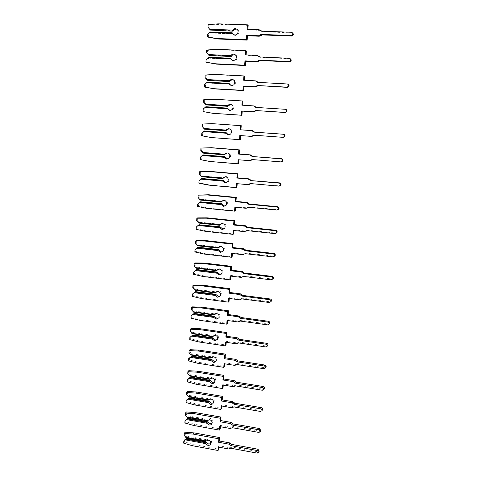 <?xml version="1.0" encoding="UTF-8"?>
<svg xmlns="http://www.w3.org/2000/svg" width="477" height="477" viewBox="0 0 477 477"><rect width="100%" height="100%" fill="white"/><g stroke="black" fill="none" stroke-linecap="round" stroke-linejoin="round"><path stroke-width="0.36" stroke-dasharray="2.38 1.79" d="M237.123 29.246C239.317 30.85 239.502 32.746 237.665 34.946L235.632 35.65L233.891 34.976M292.538 32.943L262.034 31.679L261.372 31.184M262.034 31.679L261.724 31.196M260.865 30.474L247.867 29.747L247.903 29.27M207.996 27.272L210.524 29.741L233.289 30.57M210.935 30.361L210.524 29.741M233.068 33.891L210.327 33.038L208.467 34.869L208.318 37.468M248.171 25.37L219.062 24.369L209.039 25.162L208.884 27.773M210.315 31.983L232.669 33.074M210.327 33.038L210.822 32.263M207.578 34.398L208.467 34.869M247.146 29.246L247.867 29.747M218.216 23.85L219.062 24.369M208.145 24.649L209.039 25.162M235.125 54.575C237.498 55.958 237.844 57.824 236.157 60.174L233.957 60.996L232.543 60.549M290.26 58.766L260.156 57.323L259.488 56.948M260.156 57.323L259.947 56.972M258.695 55.988L246.096 55.284L246.12 54.938M206.511 52.601L207.406 52.983L209.033 54.938L231.625 55.964M209.445 55.576L209.033 54.938M231.411 59.237L208.843 58.188L206.994 59.977L206.845 62.541M246.4 50.967L217.506 49.715L207.555 50.407L207.406 52.983M208.825 57.246L231.011 58.456M208.843 58.188L209.331 57.455M206.1 59.625L206.994 59.977M245.375 54.909L246.096 55.284M216.659 49.316L217.506 49.715M206.666 50.013L207.555 50.407M233.098 79.576C235.68 80.72 236.187 82.545 234.63 85.061L232.305 86.003L231.262 85.741M287.953 84.244L257.634 82.36M256.489 81.168L244.367 80.255M205.056 77.578L205.945 77.846L207.561 79.79L229.992 81.007M207.966 80.452L207.561 79.79M229.777 84.238L207.37 82.998L205.539 84.745L205.396 87.273M244.647 76.213L215.974 74.716L206.094 75.306L205.945 77.846M207.346 82.157L229.377 83.493M207.37 82.998L207.859 82.3M204.651 84.512L205.539 84.745M243.622 80.214L244.355 80.47M215.121 74.43L215.974 74.716M205.205 75.026L206.094 75.306M231.059 104.284L231.095 104.284C233.861 105.173 234.529 106.955 233.104 109.627L230.039 110.551M285.115 109.269L255.809 107.42M254.253 106.043L242.638 105.22M203.613 102.221L204.508 102.376L206.112 104.308L228.376 105.715M206.511 104.988L206.112 104.308M228.167 108.905L205.927 107.474L204.108 109.185L203.959 111.678L213.601 113.401M242.924 101.118L214.459 99.371L204.657 99.866L204.508 102.376M205.897 106.735L227.767 108.184M205.927 107.474L206.404 106.812M203.214 109.06L204.108 109.185M203.065 111.564L203.959 111.678M241.899 105.173L242.632 105.316M213.607 99.204L214.459 99.371M203.762 99.699L204.657 99.866M229.02 128.701L229.485 128.701C232.162 129.541 232.859 131.27 231.578 133.876L228.853 134.967M253.782 135.2L282.843 137.322M202.194 126.53L203.089 126.572L204.681 128.498L226.784 130.09M204.567 129.178L205.08 129.195L204.681 128.498M205.08 129.195L226.301 130.728M240.533 135.581L251.337 136.374M226.575 133.232L204.496 131.622L202.695 133.292L202.546 135.754L212.116 137.543L240.253 139.654M212.969 123.704L203.232 124.103L203.089 126.572M204.496 131.622L204.973 131.002M201.801 133.274L202.695 133.292M201.652 135.748L202.546 135.754M211.263 137.549L212.116 137.543M239.806 135.528L240.539 135.534M202.337 124.044L203.232 124.103M227.01 152.855L227.893 152.789C230.492 153.594 231.214 155.269 230.051 157.809L227.678 159.008M252.005 159.539L281.531 161.786M238.858 159.795L250.55 160.576M200.793 150.511L201.688 150.452L203.268 152.366L225.21 154.131M203.154 153.123L203.661 153.081L203.268 152.366M203.661 153.081L224.727 154.786M225.007 157.237L203.089 155.448L201.3 157.082L201.157 159.509L210.655 161.363L238.589 163.694M201.831 148.013L201.688 150.452M203.089 155.448L203.56 154.864M200.4 157.172L201.3 157.082M200.262 159.61L201.157 159.509M209.797 161.47L210.655 161.363M238.13 159.735L238.87 159.634M225.061 176.728L226.319 176.55C228.847 177.331 229.586 178.964 228.537 181.439L226.492 182.673M250.252 183.544L279.82 185.893M237.2 183.681L249.209 184.408M199.41 174.177L200.304 174.016L201.872 175.918L223.659 177.861M201.753 176.752L202.266 176.651L201.872 175.918M202.266 176.651L223.182 178.523M223.463 180.92L201.693 178.958L199.917 180.556L199.78 182.953L209.212 184.867L236.944 187.419M200.447 171.607L200.304 174.016M201.693 178.958L202.159 178.41M199.022 180.747L199.917 180.556M198.885 183.156L199.78 182.953M208.354 185.076L209.212 184.867M236.479 183.615L237.218 183.406M223.17 200.322L224.768 200.006C227.237 200.763 227.988 202.349 227.028 204.764L225.275 205.992M248.523 207.233L249.209 206.923L278.073 209.647M235.566 207.251L235.596 206.869L247.825 207.889M248.899 207.268L249.209 206.923M198.044 197.532L198.939 197.269L200.501 199.159L222.133 201.27M200.376 200.072L200.889 199.917L200.501 199.159M200.889 199.917L221.656 201.944M221.936 204.293L200.322 202.159L198.557 203.721L198.42 206.088L207.787 208.061L235.322 210.828M199.076 194.89L198.939 197.269M200.322 202.159L200.781 201.646M197.663 204.019L198.557 203.721M197.526 206.392L198.42 206.088M206.929 208.377L207.787 208.061M234.851 207.179L235.596 206.869M221.358 223.624L223.242 223.147C225.651 223.886 226.414 225.436 225.532 227.791L224.023 228.99M246.818 230.606L247.503 230.188L276.302 233.086M233.957 230.51L233.992 230.021L246.4 231.047M247.086 230.635L247.503 230.188M196.697 220.583L197.591 220.219L199.142 222.103L220.624 224.375M199.016 223.087L199.523 222.872L199.142 222.103M199.523 222.872L220.147 225.055M220.428 227.356L198.969 225.061L197.216 226.587L197.079 228.924L206.38 230.951L233.718 233.927M197.728 217.87L197.591 220.219M198.969 225.061L199.422 224.578M196.321 226.98L197.216 226.587M196.184 229.324L197.079 228.924M205.527 231.363L206.38 230.951M233.247 230.433L233.992 230.021M219.617 246.633L221.733 245.983C224.083 246.71 224.858 248.225 224.053 250.526L222.741 251.683M245.136 253.663L245.822 253.156L274.513 256.221M232.365 253.46L232.406 252.87L243.485 254.146L244.939 253.895M245.285 253.681L245.822 253.156M195.367 243.33L196.262 242.871L197.806 244.743L219.134 247.175M197.669 245.798L198.182 245.53L197.806 244.743M198.182 245.53L218.657 247.867M218.937 250.115L197.633 247.664L195.892 249.161L195.761 251.462L204.997 253.549L232.138 256.721M196.399 240.551L196.262 242.871M197.633 247.664L198.08 247.217M194.998 249.644L195.892 249.161M194.866 251.957L195.761 251.462M204.138 254.056L204.997 253.549M231.661 253.376L232.406 252.87M217.941 269.338L220.243 268.527C222.544 269.243 223.325 270.721 222.58 272.969L221.429 274.078M244.164 275.813L243.491 276.427L244.164 275.813L272.713 279.063M230.796 276.111L230.844 275.42L241.845 276.779L243.449 276.451M194.056 265.784L194.95 265.23L196.482 267.096L217.661 269.678M196.345 268.223L196.858 267.895L196.482 267.096M196.858 267.895L217.19 270.387M217.47 272.582L196.309 269.976L194.586 271.437L194.455 273.715L203.625 275.855L230.582 279.224M195.087 262.94L194.95 265.23M196.309 269.976L196.757 269.559M193.692 272.015L194.586 271.437M193.561 274.299L194.455 273.715M202.767 276.451L203.625 275.855M230.099 276.022L230.844 275.42M216.325 291.739L218.77 290.779C221.03 291.483 221.817 292.932 221.125 295.132L220.1 296.193M241.833 298.888L242.531 298.185L270.018 301.792L270.99 301.559M229.246 298.465L229.3 297.678L240.223 299.115L242.531 298.185M192.762 287.947L193.656 287.303L195.176 289.157L216.206 291.894M195.033 290.356L195.546 289.974L195.176 289.157M195.546 289.974L215.741 292.61M216.021 294.762L195.01 292.007L193.298 293.433L193.161 295.68L202.272 297.875L229.043 301.434M193.787 285.043L193.656 287.303M195.01 292.007L195.451 291.62M192.404 294.1L193.298 293.433M192.267 296.354L193.161 295.68M201.413 298.56L202.272 297.875M228.555 298.375L229.3 297.678M191.48 309.829L192.374 309.096L193.889 310.944L214.757 313.848L217.321 312.745C219.539 313.443 220.326 314.868 219.682 317.02L218.758 318.04M240.217 321.057L240.915 320.264L268.205 324.062L269.278 323.758M227.72 320.532L227.779 319.65L238.625 321.164L240.915 320.264M193.745 312.202L194.252 311.773L193.889 310.944M194.252 311.773L214.31 314.552M192.022 315.148L191.891 317.366L200.942 319.614L227.523 323.358M193.722 313.753L214.59 316.656M192.505 306.866L192.374 309.096M190.997 318.129L191.891 317.366M200.084 320.389L200.942 319.614M227.028 320.437L227.779 319.65M190.222 331.432L191.116 330.615L192.613 332.451L213.362 335.48L215.89 334.431C218.067 335.122 218.854 336.518 218.257 338.628L217.411 339.612M238.619 342.939L239.317 342.057L266.422 346.04L267.561 345.682M226.211 342.313L226.277 341.341L237.045 342.927L239.317 342.057M192.469 333.775L192.976 333.298L192.613 332.451M192.976 333.298L212.897 336.207M190.764 336.589L190.633 338.783L199.624 341.073L226.02 345.002M192.452 335.224L213.177 338.271M191.241 328.414L191.116 330.615M189.739 339.63L190.633 338.783M198.766 341.937L199.624 341.073M225.526 342.212L226.277 341.341M188.975 352.765L189.864 351.865L191.36 353.69L211.961 356.856L214.471 355.842C216.612 356.528 217.405 357.905 216.85 359.968L216.057 360.922L216.85 359.968M237.039 364.541L237.743 363.575L264.657 367.737L265.85 367.326M224.721 363.82L224.792 362.758L235.489 364.416L237.743 363.575M211.961 356.856L211.71 357.225M191.205 355.079L191.718 354.548L191.36 353.69M191.718 354.548L211.502 357.595M189.518 357.762L189.393 359.926L198.319 362.27L224.542 366.372M191.194 356.432L211.782 359.616M189.995 349.689L189.864 351.865M188.498 360.862L189.393 359.926M197.46 363.218L198.319 362.27M224.035 363.712L224.792 362.758M187.741 373.831L188.636 372.847L190.12 374.66L210.584 377.963L213.076 376.985C215.181 377.665 215.974 379.018 215.455 381.045L214.704 381.982M235.483 385.869L236.193 384.82L262.916 389.154L264.151 388.707M223.248 385.052L223.325 383.902L233.951 385.631L236.193 384.82M210.584 377.963L210.238 378.494M189.965 376.114L190.472 375.536L190.12 374.66M190.472 375.536L210.124 378.714M188.296 378.672L188.171 380.807L197.037 383.198L223.081 387.473M189.959 377.367L210.405 380.688M188.761 370.701L188.636 372.847M187.276 381.827L188.171 380.807M196.178 384.229L197.037 383.198M222.568 384.945L223.325 383.902M186.525 394.634L187.419 393.567L188.892 395.373L209.224 398.808L211.699 397.866C213.774 398.545 214.567 399.875 214.078 401.861L213.362 402.779M233.945 406.929L234.654 405.796L261.193 410.303L262.457 409.821M221.793 406.022L221.883 404.782L232.43 406.577L234.654 405.796M209.224 398.808L208.807 399.487M188.737 396.888L189.244 396.268L188.892 395.373M189.244 396.268L208.765 399.565M187.079 399.327L186.96 401.431L195.767 403.87L221.638 408.306M188.731 398.051L209.045 401.497M187.544 391.45L187.419 393.567M186.066 402.528L186.96 401.431M194.908 404.979L195.767 403.87M221.125 405.903L221.883 404.782M185.326 415.175L186.221 414.036L187.682 415.837L207.877 419.396L210.333 418.484C212.378 419.158 213.171 420.47 212.712 422.419L212.021 423.326M232.43 427.726L233.14 426.51L259.5 431.184L260.782 430.677M220.362 426.724L220.452 425.401L230.928 427.267L233.14 426.51M207.877 419.396L207.37 420.231M187.521 417.399L188.033 416.737L187.682 415.837M188.033 416.737L207.417 420.159M185.887 419.718L185.762 421.805L194.515 424.286L220.213 428.883M187.527 418.472L207.704 422.056M186.34 411.943L186.221 414.036M184.873 422.974L185.762 421.805M193.656 425.466L194.515 424.286M219.694 426.605L220.452 425.401M184.14 435.471L185.034 434.249L186.489 436.044L206.547 439.728L208.986 438.846C211.001 439.52 211.794 440.814 211.365 442.728L210.691 443.628M230.934 448.261L231.643 446.967L257.818 451.802L259.118 451.272M218.943 447.17L219.038 445.768L229.449 447.694L231.643 446.967M206.547 439.728L205.927 440.754M186.322 437.665L186.835 436.956L186.489 436.044M186.835 436.956L206.094 440.504M184.7 439.866L184.581 441.923L193.274 444.451L218.8 449.203M186.334 438.649L206.374 442.352M185.154 432.186L185.034 434.249M183.693 443.169L184.581 441.923M192.416 445.709L193.274 444.451M218.281 447.044L219.038 445.768M259.059 29.669L259.726 30.17M291.364 32.269L291.894 32.764M257.192 55.433L257.866 55.815M289.253 58.295L289.783 58.665M255.356 80.846L256.036 81.102M287.172 83.964L287.709 84.208M253.543 105.9L254.223 106.043M249.584 160.677L250.27 160.57M280.846 161.894L281.4 161.781M247.849 184.647L248.541 184.432M278.878 186.131L279.439 185.905M246.138 208.3L246.83 207.984M276.94 210.035L277.507 209.707M244.451 231.637L245.148 231.22M275.026 233.623L275.593 233.193M242.781 254.664L243.485 254.146M273.136 256.894L273.715 256.364M241.141 277.387L241.845 276.779M271.276 279.856L271.854 279.224M239.52 299.818L240.223 299.115M269.433 302.513L270.018 301.792M237.916 321.957L238.625 321.164M267.621 324.879L268.205 324.062M236.336 343.81L237.045 342.927M265.832 346.946L266.422 346.04M234.773 365.382L235.489 364.416M264.061 368.733L264.657 367.737M233.235 386.686L233.951 385.631M262.314 390.24L262.916 389.154M231.715 407.716L232.43 406.577M260.591 411.466L261.193 410.303M230.212 428.477L230.928 427.267M258.892 432.43L259.5 431.184M228.727 448.988L229.449 447.694M257.21 453.126L257.818 451.802M236.902 34.475L237.665 34.946M235.388 59.816L236.157 60.174M233.861 84.828L234.63 85.061M232.335 109.507L233.104 109.627M230.802 133.864L231.578 133.876M253.919 135.212L254.45 135.218M229.276 157.905L230.051 157.809M227.762 181.642L228.537 181.439M226.253 205.068L227.028 204.764M224.756 228.191L225.532 227.791M223.272 251.021L224.053 250.526M221.799 273.565L222.58 272.969M220.344 295.818L221.125 295.132M218.901 317.789L219.682 317.02M217.476 339.487L218.257 338.628M214.668 382.071L215.455 381.045M213.285 402.964L214.078 401.861M211.925 423.606L212.712 422.419M210.572 443.992L211.365 442.728M205.903 440.784L206.124 440.444"/><path stroke-width="0.72" d="M232.341 30.874L233.319 29.157L235.298 28.501C238.399 29.604 238.935 31.595 236.902 34.475L234.857 35.179L232.281 33.414L232.216 32.8L210.315 31.983L207.578 34.398L207.423 37.009L217.315 38.536L246.424 39.68L246.728 35.31L258.617 35.757L261.134 34.422L291.101 35.542L292.335 35C293.116 33.605 292.795 32.698 291.364 32.269L261.372 31.184L259.059 29.669L247.146 29.246L247.45 24.846L218.216 23.85L208.145 24.649L207.996 27.272L210.429 30.075L232.794 31.16L234.1 29.657L236.073 29.002L237.123 29.246M232.216 32.8L233.891 34.976M261.724 31.196L260.865 30.474M261.134 34.422L261.795 34.904L291.626 36.019L292.86 35.483C293.54 34.487 293.433 33.634 292.538 32.943M207.423 37.009L218.168 38.989L247.152 40.134L247.45 35.781L259.285 36.228L261.795 34.904M210.429 30.075L232.794 31.16M247.903 29.27L248.171 25.37L247.45 24.846M209.636 29.252L232.502 30.075M232.281 33.414L209.445 32.561M217.315 38.536L218.168 38.989M246.424 39.68L247.152 40.134M246.728 35.31L247.45 35.781M230.677 56.352L231.464 54.843L233.611 54.062C236.592 55.076 237.188 56.996 235.388 59.816L233.175 60.651L230.624 58.88L230.558 58.248L208.825 57.246L206.1 59.625L205.951 62.201L215.771 63.799L244.659 65.2L244.957 60.883L256.757 61.438L259.255 60.144L288.99 61.527L290.296 60.913C290.97 59.565 290.618 58.689 289.253 58.295L259.488 56.948L257.192 55.433L245.375 54.909L245.673 50.568L216.659 49.316L206.666 50.013L206.511 52.601L208.932 55.362L231.136 56.566L232.251 55.219L235.125 54.575M230.558 58.248L232.543 60.549M259.947 56.972L258.695 55.988M259.255 60.144L259.923 60.501L289.521 61.879L290.821 61.271C291.441 60.209 291.25 59.375 290.26 58.766M205.951 62.201L216.624 64.133L245.387 65.528L245.685 61.235L257.437 61.789L259.923 60.501M208.932 55.362L231.136 56.566M246.12 54.938L246.4 50.967L245.673 50.568M208.145 54.563L230.838 55.588M230.624 58.88L207.954 57.83M215.771 63.799L216.624 64.133M244.659 65.2L245.387 65.528M244.957 60.883L245.685 61.235M229.043 81.478L229.67 80.166L231.953 79.271C234.827 80.219 235.465 82.068 233.861 84.828L231.524 85.771L228.99 84L228.924 83.35L207.346 82.157L204.651 84.512L204.502 87.052L214.251 88.716L242.924 90.362L243.216 86.11L254.927 86.76L257.407 85.514L286.915 87.148L288.263 86.48C288.847 85.168 288.484 84.334 287.172 83.964L257.634 82.36L255.356 80.846L243.622 80.214L243.92 75.932L215.121 74.43L205.205 75.026L205.056 77.578L207.459 80.303L229.503 81.627L230.457 80.428L233.098 79.576M228.924 83.35L231.262 85.741M258.182 82.39L256.489 81.168M257.407 85.514L287.452 87.374L288.794 86.713C289.36 85.556 289.08 84.733 287.953 84.244M204.502 87.052L215.103 88.937L243.652 90.576L243.95 86.343L255.606 86.993L258.075 85.747M207.459 80.303L229.503 81.627M244.367 80.255L244.647 76.213L243.92 75.932M206.678 79.534L229.198 80.756M228.99 84L206.487 82.754M214.251 88.716L215.103 88.937M242.924 90.362L243.652 90.576M243.216 86.11L243.95 86.343M227.308 108.106L205.897 106.735L203.214 109.06L203.065 111.564L212.748 113.299L241.207 115.184L241.499 110.986L253.12 111.737L255.583 110.527L284.864 112.411L286.248 111.696C286.766 110.425 286.385 109.621 285.115 109.269L255.809 107.42L253.543 105.9L241.899 105.173L242.191 100.951L213.607 99.204L203.762 99.699L203.613 102.221L206.004 104.904L227.434 106.264L227.923 105.131L230.313 104.135C233.092 105.029 233.766 106.818 232.335 109.507L229.89 110.545L227.374 108.774L227.308 108.106L230.039 110.551M256.429 107.456L254.253 106.043M255.583 110.527L285.407 112.518L286.784 111.815C287.297 110.551 286.927 109.746 285.663 109.4M212.748 113.299L241.94 115.279L242.233 111.105L253.806 111.856L256.25 110.646M227.434 106.264L231.059 104.284M206.004 104.904L227.887 106.341M242.638 105.22L242.924 101.118L242.191 100.951M205.223 104.165L227.583 105.572M227.374 108.774L205.038 107.337M241.207 115.184L241.94 115.279M241.499 110.986L242.233 111.105M283.392 137.322L284.793 136.577C285.252 135.349 284.864 134.574 283.642 134.24L254.002 132.135L251.755 130.615L240.199 129.792L240.486 125.63L212.11 123.644L202.337 124.044L202.194 126.53L204.567 129.178L225.842 130.71L226.217 129.738L228.698 128.665C231.387 129.511 232.09 131.247 230.802 133.864L228.28 134.985L225.782 133.214L225.722 132.534L228.853 134.967M254.676 132.153L252.44 130.644L240.933 129.822L241.219 125.678L212.11 123.644M226.181 132.546L204.46 130.984L201.801 133.274L201.652 135.748L211.263 137.549L239.52 139.666L239.806 135.528L251.337 136.374L253.782 135.2L282.843 137.322L284.25 136.577C284.709 135.343 284.322 134.562 283.094 134.228L254.002 132.135M252.023 136.374L254.426 135.247M225.842 130.71L229.02 128.701M239.52 139.666L240.253 139.654L240.533 135.581M204.46 130.984L225.722 132.534M203.792 128.462L225.991 130.06M225.782 133.214L203.607 131.598M240.199 129.792L240.933 129.822M240.486 125.63L241.219 125.678M227.678 159.008L224.613 156.575L224.154 156.629L224.214 157.327L202.2 155.526L200.4 157.172L200.262 159.61L209.797 161.47L237.85 163.82L238.13 159.735L249.584 160.677L252.005 159.539L280.846 161.894L282.271 161.119C282.682 159.926 282.289 159.163 281.096 158.841L252.226 156.516L249.99 154.995L238.524 154.077L238.804 149.969L210.637 147.757L200.936 148.061L200.793 150.511L203.154 153.123L224.268 154.834L227.01 152.855M224.268 154.834L224.56 154.005L227.106 152.861C229.717 153.672 230.439 155.353 229.276 157.905L226.694 159.097L224.214 157.327M281.531 161.786L282.819 161.011C283.231 159.819 282.837 159.062 281.651 158.74L252.226 156.516M252.905 156.426L250.681 154.912L239.257 153.999L239.543 149.909L211.49 147.703L200.936 148.061M250.55 160.576L252.566 159.58M237.85 163.82L238.589 163.694L238.858 159.795M224.154 156.629L203.047 154.906L224.613 156.575M203.047 154.906L202.2 155.526M202.379 152.437L224.417 154.208M238.524 154.077L239.257 153.999M238.804 149.969L239.543 149.909M210.637 147.757L211.49 147.703M226.492 182.673L225.913 182.679L223.063 180.288L222.604 180.401L222.664 181.117L200.805 179.143L199.022 180.747L198.885 183.156L208.354 185.076L236.204 187.646L236.479 183.615L247.849 184.647L250.252 183.544L278.878 186.131L280.315 185.338C280.691 184.176 280.291 183.436 279.123 183.12L250.467 180.562L248.255 179.042L236.866 178.034L237.147 173.986L209.182 171.541L199.553 171.762L199.41 174.177L201.753 176.752L222.717 178.631L225.061 176.728M222.717 178.631L222.932 177.939L225.532 176.728C228.072 177.516 228.817 179.149 227.762 181.642L225.126 182.882L222.664 181.117M279.82 185.893L280.87 185.118C281.239 183.961 280.846 183.222 279.683 182.906L250.467 180.562M251.152 180.366L248.946 178.857L237.606 177.849L237.886 173.819L210.041 171.392L199.553 171.762M249.209 184.408L250.729 183.591M236.204 187.646L236.944 187.419L237.2 183.681M222.604 180.401L201.652 178.517L223.063 180.288M201.652 178.517L200.805 179.143M200.99 176.091L222.866 178.04M236.866 178.034L237.606 177.849M237.147 173.986L237.886 173.819M209.182 171.541L210.041 171.392M225.275 205.992L224.369 206.052L221.537 203.685L221.078 203.858L221.137 204.591L199.434 202.445L197.663 204.019L197.526 206.392L206.929 208.377L234.577 211.156L234.851 207.179L246.138 208.3L248.523 207.233L276.94 210.035L278.383 209.23C278.723 208.097 278.318 207.376 277.179 207.066L248.738 204.287L246.537 202.767L235.233 201.67L235.507 197.675L207.745 195.015L198.182 195.147L198.044 197.532L200.376 200.072L221.191 202.111L223.17 200.322M221.191 202.111L221.34 201.538L223.981 200.286C226.456 201.044 227.213 202.636 226.253 205.068L223.582 206.356L221.137 204.591M278.073 209.647L278.944 208.908C279.278 207.781 278.878 207.06 277.745 206.75L249.423 203.989L248.738 204.287M249.423 203.989L247.229 202.475L235.978 201.383L236.252 197.406L208.604 194.759L198.182 195.147M247.825 207.889L248.899 207.268M234.577 211.156L235.322 210.828L235.566 207.251M221.078 203.858L200.274 201.813L221.537 203.685M200.274 201.813L199.434 202.445M199.613 199.434L221.334 201.556M235.233 201.67L235.978 201.383M235.507 197.675L236.252 197.406M207.745 195.015L208.604 194.759M224.023 228.99L222.848 229.115L220.034 226.778L219.569 227.004L219.629 227.75L198.08 225.448L196.321 226.98L196.184 229.324L205.527 231.363L232.973 234.356L233.247 230.433L244.451 231.637L246.818 230.606L275.026 233.623L276.475 232.812C276.779 231.703 276.38 230.999 275.265 230.689L247.026 227.702L244.844 226.181L233.623 224.995L233.897 221.054L206.332 218.18L196.834 218.222L196.697 220.583L199.016 223.087L219.682 225.281L221.358 223.624M219.682 225.281L219.819 224.756L222.449 223.528C224.87 224.268 225.633 225.824 224.756 228.191L222.055 229.52L219.629 227.75M276.302 233.086L277.036 232.382C277.346 231.279 276.94 230.576 275.831 230.272L247.718 227.296L247.026 227.702M247.718 227.296L245.542 225.782L234.368 224.607L234.636 220.684L207.191 217.828L197.728 217.87L196.834 218.222M246.4 231.047L247.086 230.635M232.973 234.356L233.718 233.927L233.957 230.51M219.569 227.004L198.915 224.798L220.034 226.778M198.915 224.798L198.08 225.448M198.253 222.473L219.819 224.756M233.623 224.995L234.368 224.607M233.897 221.054L234.636 220.684M206.332 218.18L207.191 217.828M222.741 251.683L221.346 251.874L218.549 249.566L218.084 249.853L218.138 250.61L196.745 248.147L194.998 249.644L194.866 251.957L204.138 254.056L231.393 257.246L231.661 253.376L242.781 254.664L245.136 253.663L273.136 256.894L274.585 256.077C274.871 254.998 274.466 254.307 273.375 254.002L245.345 250.801L243.175 249.28L232.031 248.01L232.299 244.123L204.931 241.046L195.504 241.004L195.367 243.33L197.669 245.798L218.192 248.147L219.617 246.633M218.192 248.147L218.329 247.658L220.94 246.46C223.302 247.193 224.083 248.708 223.272 251.021L220.553 252.375L218.138 250.61M274.513 256.221L275.157 255.547C275.438 254.474 275.032 253.782 273.947 253.484L246.031 250.3L245.345 250.801M246.031 250.3L243.872 248.785L232.776 247.527L233.044 243.652L205.79 240.593L196.399 240.551L195.504 241.004M244.939 253.895L245.285 253.681M231.393 257.246L232.138 256.721L232.365 253.46M218.084 249.853L197.573 247.491L198.08 247.217L218.549 249.566M197.573 247.491L196.745 248.147M196.918 245.208L218.329 247.658M232.031 248.01L232.776 247.527M232.299 244.123L233.044 243.652M204.931 241.046L205.79 240.593M221.429 274.078L219.861 274.341L217.077 272.063L216.618 272.397L216.665 273.172L195.421 270.548L193.692 272.015L193.561 274.299L202.767 276.451L229.831 279.844L230.099 276.022L241.141 277.387L243.473 276.421L271.276 279.856L272.725 279.033C272.981 277.978 272.576 277.304 271.508 277L243.681 273.595L241.523 272.075L230.463 270.727L230.725 266.887L203.554 263.608L194.193 263.489L194.056 265.784L196.345 268.223L216.725 270.721L217.941 269.338M216.725 270.721L216.856 270.256L219.45 269.1C221.763 269.815 222.544 271.306 221.799 273.565L219.068 274.937L216.665 273.172M272.713 279.063L273.297 278.407C273.554 277.358 273.148 276.684 272.081 276.386L244.373 272.999L243.681 273.595M244.373 272.999L242.227 271.485L231.208 270.143L231.476 266.321L204.412 263.065L195.087 262.94L194.193 263.489M229.831 279.844L230.582 279.224L230.796 276.111M216.618 272.397L196.244 269.893L196.757 269.559L217.077 272.063M196.244 269.893L195.421 270.548M195.594 267.657L216.856 270.256M230.463 270.727L231.208 270.143M230.725 266.887L231.476 266.321M203.554 263.608L204.412 263.065M220.1 296.193L218.394 296.521L215.634 294.267L215.169 294.655L215.216 295.442L194.121 292.669L192.404 294.1L192.267 296.354L201.413 298.56L228.292 302.144L228.555 298.375L239.52 299.818L241.833 298.888L269.433 302.513L270.882 301.697C271.121 300.665 270.715 299.997 269.666 299.699L242.036 296.092L239.895 294.571L228.912 293.146L229.175 289.354L202.194 285.884L192.893 285.681L192.762 287.947L195.033 290.356L215.276 292.997L216.325 291.739M215.276 292.997L215.407 292.562L217.977 291.447C220.249 292.151 221.036 293.611 220.344 295.818L217.601 297.207L215.216 295.442M270.99 301.559L271.461 300.975C271.699 299.944 271.294 299.282 270.244 298.984L242.733 295.406L242.036 296.092M242.733 295.406L240.605 293.892L229.664 292.473L229.926 288.698L203.047 285.246L193.787 285.043L192.893 285.681M228.292 302.144L229.043 301.434L229.246 298.465M215.169 294.655L194.938 292.002L195.451 291.62L215.634 294.267M194.938 292.002L194.121 292.669M194.288 289.807L215.407 292.562M228.912 293.146L229.664 292.473M229.175 289.354L229.926 288.698M202.194 285.884L203.047 285.246M218.758 318.04L216.946 318.409L214.203 316.185L213.738 316.627L213.785 317.426L192.833 314.504L191.128 315.905L194.157 313.401L214.203 316.185M269.278 323.758L269.648 323.245C269.869 322.237 269.463 321.587 268.432 321.289L241.118 317.521L240.414 318.302L238.291 316.782L227.386 315.273L227.642 311.535L200.847 307.874L191.611 307.593L191.48 309.829L193.745 312.202L213.845 314.987L216.528 313.502C218.752 314.2 219.545 315.631 218.901 317.789L216.153 319.191L213.785 317.426M241.118 317.521L239.001 316.007L228.137 314.51L228.394 310.783L201.705 307.146L192.505 306.866L191.611 307.593M191.128 315.905L190.997 318.129L200.084 320.389L226.772 324.157L227.028 320.437L237.916 321.957L240.217 321.057L267.621 324.879L269.064 324.062C269.284 323.048 268.879 322.392 267.847 322.094L240.414 318.302M214.757 313.848L213.845 314.987M226.772 324.157L227.523 323.358L227.72 320.532M213.738 316.627L193.65 313.83L194.157 313.401M193.65 313.83L192.833 314.504M193 311.684L213.97 314.582M227.386 315.273L228.137 314.51M227.642 311.535L228.394 310.783M200.847 307.874L201.705 307.146M217.411 339.612L215.521 340.023L212.79 337.823L212.372 339.129L191.563 336.064L189.87 337.436L192.881 334.902L212.79 337.823M267.561 345.682L267.853 345.229C268.062 344.245 267.657 343.607 266.643 343.309L239.52 339.35L238.816 340.22L236.705 338.7L225.877 337.12L226.128 333.429L199.517 329.583L190.347 329.225L190.222 331.432L192.469 333.775L212.432 336.696L215.091 335.277C217.279 335.969 218.072 337.37 217.476 339.487L214.722 340.888L212.372 339.129M239.52 339.35L237.415 337.835L226.629 336.267L226.885 332.588L200.376 328.766L191.241 328.414L190.347 329.225M189.87 337.436L189.739 339.63L198.766 341.937L225.269 345.891L225.526 342.212L236.336 343.81L238.619 342.939L265.832 346.946L267.269 346.135C267.478 345.145 267.072 344.501 266.053 344.203L238.816 340.22M213.213 335.683L212.432 336.696M225.269 345.891L226.02 345.002L226.211 342.313M212.325 338.318L192.374 335.385L192.881 334.902M192.374 335.385L191.563 336.064M191.73 333.274L212.557 336.321M225.877 337.12L226.629 336.267M226.128 333.429L226.885 332.588M199.517 329.583L200.376 328.766M265.85 367.326L266.088 366.932C266.279 365.966 265.874 365.34 264.878 365.042L237.94 360.898L237.236 361.858L235.143 360.338L224.387 358.686L224.637 355.037L198.211 351.012L189.101 350.583L188.975 352.765L191.205 355.079L211.037 358.132L213.678 356.772C215.825 357.458 216.624 358.841 216.063 360.91L214.107 361.369L211.394 359.187L210.977 360.558L190.311 357.351L188.63 358.692L191.623 356.134L211.394 359.187M216.063 360.91C215.491 361.977 214.572 362.448 213.308 362.317L210.977 360.558M237.94 360.898L235.853 359.39L225.138 357.75L225.394 354.113L199.07 350.118L189.995 349.689L189.101 350.583M188.63 358.692L188.498 360.862L197.46 363.218L223.785 367.344L224.035 363.712L234.773 365.382L237.039 364.541L264.061 368.733L265.498 367.928C265.689 366.956 265.284 366.324 264.282 366.026L237.236 361.858M211.71 357.225L211.037 358.132M223.785 367.344L224.542 366.372L224.721 363.82M210.929 359.73L191.116 356.665L191.623 356.134M191.116 356.665L190.311 357.351M190.472 354.602L211.156 357.786M224.387 358.686L225.138 357.75M224.637 355.037L225.394 354.113M198.211 351.012L199.07 350.118M214.704 381.982L212.718 382.441L210.017 380.288L209.6 381.713L189.071 378.374L187.401 379.68L190.383 377.104L210.017 380.288M264.151 388.707L264.341 388.361C264.52 387.413 264.115 386.793 263.131 386.495L236.383 382.178L235.68 383.222L233.593 381.701L222.914 379.978L223.164 376.377L196.918 372.179L187.866 371.678L187.741 373.831L189.965 376.114L209.653 379.298L212.277 377.999C214.394 378.684 215.187 380.038 214.668 382.071C214.107 383.144 213.189 383.609 211.919 383.472L209.6 381.713M236.383 382.178L234.308 380.67L223.671 378.959L223.922 375.369L197.77 371.195L188.761 370.701L187.866 371.678M187.401 379.68L187.276 381.827L196.178 384.229L222.324 388.528L222.568 384.945L233.235 386.686L235.483 385.869L262.314 390.24L263.745 389.441C263.924 388.487 263.525 387.861 262.535 387.562L235.68 383.222M210.238 378.494L209.653 379.298M222.324 388.528L223.081 387.473L223.248 385.052M209.552 380.879L189.87 377.677L190.383 377.104M189.87 377.677L189.071 378.374M189.232 375.655L209.779 378.976M222.914 379.978L223.671 378.959M223.164 376.377L223.922 375.369M196.918 372.179L197.77 371.195M213.362 402.779L211.341 403.25L208.664 401.121L208.24 402.606L187.849 399.13L186.191 400.412L189.154 397.812L208.664 401.121M262.457 409.821L262.612 409.516C262.779 408.586 262.38 407.972 261.408 407.674L234.845 403.19L234.135 404.311L232.072 402.797L221.459 401.002L221.71 397.448L195.636 393.078L186.65 392.505L186.525 394.634L188.737 396.888L208.294 400.197L210.9 398.957C212.98 399.637 213.779 400.972 213.285 402.964C212.736 404.049 211.824 404.514 210.542 404.359L208.24 402.606M234.845 403.19L232.788 401.682L222.216 399.899L222.467 396.357L196.494 392.016L187.544 391.45L186.65 392.505M186.191 400.412L186.066 402.528L194.908 404.979L220.881 409.445L221.125 405.903L231.715 407.716L233.945 406.929L260.591 411.466L262.016 410.679C262.189 409.743 261.784 409.129 260.806 408.831L234.135 404.311M208.807 399.487L208.294 400.197M220.881 409.445L221.638 408.306L221.793 406.022M208.193 401.759L188.642 398.432L189.154 397.812M188.642 398.432L187.849 399.13M188.004 396.447L208.413 399.905M221.459 401.002L222.216 399.899M221.71 397.448L222.467 396.357M195.636 393.078L196.494 392.016M212.021 423.326L209.981 423.803L207.316 421.698L206.893 423.236L186.638 419.635L184.993 420.881L187.944 418.263L207.316 421.698M260.782 430.677L259.709 428.59L233.331 423.934L232.621 425.138L230.564 423.624L220.028 421.763L220.273 418.251L194.377 413.714L185.452 413.076L185.326 415.175L187.521 417.399L206.952 420.839L209.534 419.653C211.585 420.332 212.384 421.65 211.925 423.606C211.383 424.685 210.47 425.15 209.182 424.989L206.893 423.236M233.331 423.934L231.279 422.425L220.785 420.583L221.03 417.083L195.23 412.575L186.34 411.943L185.452 413.076M184.993 420.881L184.873 422.974L193.656 425.466L219.45 430.099L219.694 426.605L230.212 428.477L232.43 427.726L258.892 432.43L260.311 431.649L259.106 429.825L232.621 425.138M206.952 420.839L207.37 420.231M219.45 430.099L220.213 428.883L220.362 426.724M206.851 422.378L187.431 418.931L187.944 418.263M187.431 418.931L186.638 419.635M186.793 416.981L207.066 420.571M220.028 421.763L220.785 420.583M220.273 418.251L221.03 417.083M194.377 413.714L195.23 412.575M210.691 443.628L208.64 444.099L205.992 442.018L205.569 443.61L185.446 439.883L183.812 441.106L184.7 439.866L186.745 438.464L205.992 442.018M259.118 451.272L258.027 449.239L231.828 444.427L231.118 445.703L229.073 444.188L218.609 442.268L218.848 438.798L193.125 434.1L184.259 433.396L184.14 435.471L186.322 437.665L205.623 441.225L208.187 440.092C210.214 440.772 211.007 442.072 210.572 443.992C210.047 445.077 209.135 445.53 207.841 445.363L205.569 443.61M231.828 444.427L229.795 442.918L219.372 441.004L219.611 437.552L193.984 432.883L185.154 432.186L184.259 433.396M183.812 441.106L183.693 443.169L192.416 445.709L218.043 450.497L218.281 447.044L228.727 448.988L230.934 448.261L257.21 453.126L258.623 452.357L257.419 450.55L231.118 445.703M205.623 441.225L205.927 440.754M218.043 450.497L218.8 449.203L218.943 447.17M205.527 442.739L186.233 439.174L186.745 438.464M186.233 439.174L185.446 439.883M185.601 437.266L205.736 440.975M218.609 442.268L219.372 441.004M218.848 438.798L219.611 437.552M193.125 434.1L193.984 432.883M258.617 35.757L259.285 36.228M291.101 35.542L291.626 36.019M256.757 61.438L257.437 61.789M288.99 61.527L289.521 61.879M254.927 86.76L255.606 86.993M286.915 87.148L287.452 87.374M253.12 111.737L253.806 111.856M284.864 112.411L285.407 112.518M251.755 130.615L252.44 130.644M283.094 134.228L283.642 134.24M249.99 154.995L250.681 154.912M281.096 158.841L281.651 158.74M248.255 179.042L248.946 178.857M279.123 183.12L279.683 182.906M246.537 202.767L247.229 202.475M277.179 207.066L277.745 206.75M244.844 226.181L245.542 225.782M275.265 230.689L275.831 230.272M243.175 249.28L243.872 248.785M273.375 254.002L273.947 253.484M241.523 272.075L242.227 271.485M271.508 277L272.081 276.386M239.895 294.571L240.605 293.892M269.666 299.699L270.244 298.984M238.291 316.782L239.001 316.007M267.847 322.094L268.432 321.289M236.705 338.7L237.415 337.835M266.053 344.203L266.643 343.309M235.143 360.338L235.853 359.39M264.282 366.026L264.878 365.042M233.593 381.701L234.308 380.67M262.535 387.562L263.131 386.495M232.072 402.797L232.788 401.682M260.806 408.831L261.408 407.674M230.564 423.624L231.279 422.425M259.106 429.825L259.709 428.59M229.073 444.188L229.795 442.918M257.419 450.55L258.027 449.239M260.657 34.982L261.318 35.453M233.319 29.157L234.1 29.657M292.335 35L292.86 35.483M258.939 60.537L259.607 60.889M231.464 54.843L232.251 55.219M290.296 60.913L290.821 61.271M257.216 85.759L257.884 85.991M229.67 80.166L230.457 80.428M288.263 86.48L288.794 86.713M255.493 110.646L256.167 110.765M227.923 105.131L228.71 105.274M286.248 111.696L286.784 111.815M226.217 129.738L227.016 129.774M284.25 136.577L284.793 136.577M224.56 154.005L225.353 153.928M282.271 161.119L282.819 161.011M222.932 177.939L223.731 177.754M280.315 185.338L280.87 185.118M221.34 201.538L222.145 201.252M278.383 209.23L278.944 208.908M219.796 224.81L220.565 224.44M276.475 232.812L277.036 232.382M218.287 247.766L219.015 247.324M274.585 256.077L275.157 255.547M216.796 270.405L217.488 269.91M272.725 279.033L273.297 278.407M215.33 292.747L215.986 292.198M270.882 301.697L271.461 300.975M213.887 314.79L214.513 314.194M269.064 324.062L269.648 323.245M212.462 336.547L213.064 335.915M267.269 346.135L267.853 345.229M211.055 358.018L211.633 357.351M265.498 367.928L266.088 366.932M209.671 379.215L210.226 378.523M263.745 389.441L264.341 388.361M208.306 400.143L208.765 399.517M262.016 410.679L262.612 409.516M206.958 420.803L207.316 420.285M260.311 431.649L260.913 430.409M205.629 441.207L205.903 440.784M258.623 452.357L259.226 451.039"/></g></svg>
